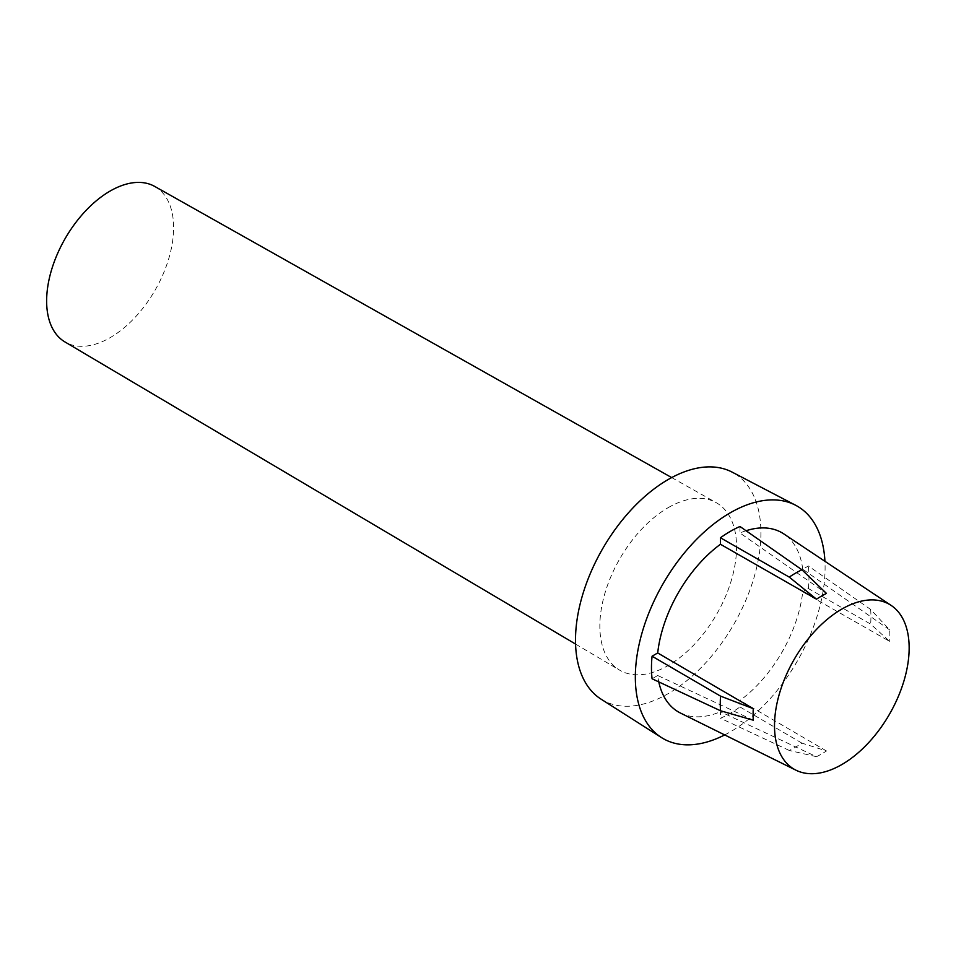 <?xml version="1.0" encoding="UTF-8"?>
<svg xmlns="http://www.w3.org/2000/svg" width="956" height="956" viewBox="0 0 956 956"><rect width="100%" height="100%" fill="white"/><g stroke="black" fill="none" stroke-linecap="round" stroke-linejoin="round"><path stroke-width="0.72" stroke-dasharray="4.78 3.58" d="M816.508 756.698L789.25 750.448A106.522 61.507 -60 0 0 795.595 747.09A106.522 61.507 -60 0 0 801.929 743.123L826.462 750.95A96.711 55.842 -60 0 1 821.491 754.033A96.711 55.842 -60 0 1 816.508 756.698L720.454 711.742L720.454 718.243A111.374 64.303 120 0 0 739.98 706.962L739.98 700.461A103.475 59.75 120 0 0 802.729 591.776L889.689 641.44L870.653 624.101L808.358 588.526L802.729 591.776M154.741 186.444A89.78 51.839 -60 0 1 168.854 258.299A89.78 51.839 -60 0 1 110.119 337.671A89.78 51.839 -60 0 1 64.96 341.949M668.208 507.636A96.676 55.818 -60 0 1 716.247 502.677A96.676 55.818 -60 0 1 731.436 580.041A96.676 55.818 -60 0 1 668.208 665.495A96.676 55.818 -60 0 1 619.572 670.12A96.676 55.818 -60 0 1 605.136 592.553A96.676 55.818 -60 0 1 668.208 507.636M826.462 750.95L739.98 700.461M889.689 629.932L802.729 569.226L808.358 565.976L870.653 609.462L889.689 629.932A96.711 55.842 -60 0 1 889.689 641.44M802.729 569.226A103.475 59.75 120 0 0 783.836 533.926M746.05 530.735A103.475 59.75 120 0 0 739.98 532.994L826.462 593.425M601.049 699.147A131.115 75.691 120 0 0 668.208 693.614A131.115 75.691 120 0 0 754.296 576.611A131.115 75.691 120 0 0 732.117 472.121M724.684 734.925A134.175 77.46 120 0 0 730.217 731.926A134.175 77.46 120 0 0 824.932 561.303M753.28 720.191L657.704 675.51A103.475 59.75 120 0 0 658.78 681.903M680.433 713.033A103.475 59.75 120 0 0 720.454 711.742M657.704 675.51L652.076 678.76M739.98 526.493L739.98 532.994M808.358 588.526A111.374 64.303 120 0 0 808.358 565.976M789.25 750.448L720.454 718.243M801.929 743.123L739.98 706.962M870.653 609.462A106.522 61.507 -60 0 1 870.653 624.101M671.686 477.582L716.247 502.677M575.56 644.069L619.572 670.12"/><path stroke-width="1.43" d="M575.56 644.069L64.96 341.949A89.78 51.839 -60 0 1 51.54 269.915A89.78 51.839 -60 0 1 110.119 191.057A89.78 51.839 -60 0 1 154.741 186.444L671.686 477.582M789.25 577.101A106.522 61.507 -60 0 1 795.595 573.134A106.522 61.507 -60 0 1 801.929 569.788L739.98 526.493A111.374 64.303 120 0 0 730.217 531.428A111.374 64.303 120 0 0 720.454 537.774L789.25 577.101L816.508 599.185A96.711 55.842 -60 0 1 821.491 596.09A96.711 55.842 -60 0 1 826.462 593.425L801.929 569.788M841.83 764.549A95.206 54.97 120 0 0 903.54 682.261A95.206 54.97 120 0 0 891.171 605.435A95.206 54.97 120 0 0 841.83 609.08A95.206 54.97 120 0 0 779.164 694.582A95.206 54.97 120 0 0 796.025 770.225A95.206 54.97 120 0 0 841.83 764.549M891.171 605.435L783.836 533.926A103.475 59.75 120 0 0 746.05 530.735M824.932 561.303A134.175 77.46 120 0 0 795.619 505.246L732.117 472.121A131.115 75.691 120 0 0 668.208 479.518A131.115 75.691 120 0 0 583.005 593.58A131.115 75.691 120 0 0 601.049 699.147L661.492 737.578A134.175 77.46 120 0 0 724.684 734.925M795.619 505.246A134.175 77.46 120 0 0 730.217 512.822A134.175 77.46 120 0 0 643.018 629.538A134.175 77.46 120 0 0 661.492 737.578M658.78 681.903A103.475 59.75 120 0 0 680.433 713.033L796.025 770.225M652.076 656.21A111.374 64.303 120 0 0 652.076 678.76L720.537 710.774A106.522 61.507 -60 0 1 720.537 696.123L652.076 656.21L657.704 652.96A103.475 59.75 120 0 1 720.454 544.275L720.454 537.774M816.508 599.185L720.454 544.275M720.537 710.774L753.28 720.191A96.711 55.842 -60 0 1 753.28 708.683L657.704 652.96M753.28 708.683L720.537 696.123"/></g></svg>
